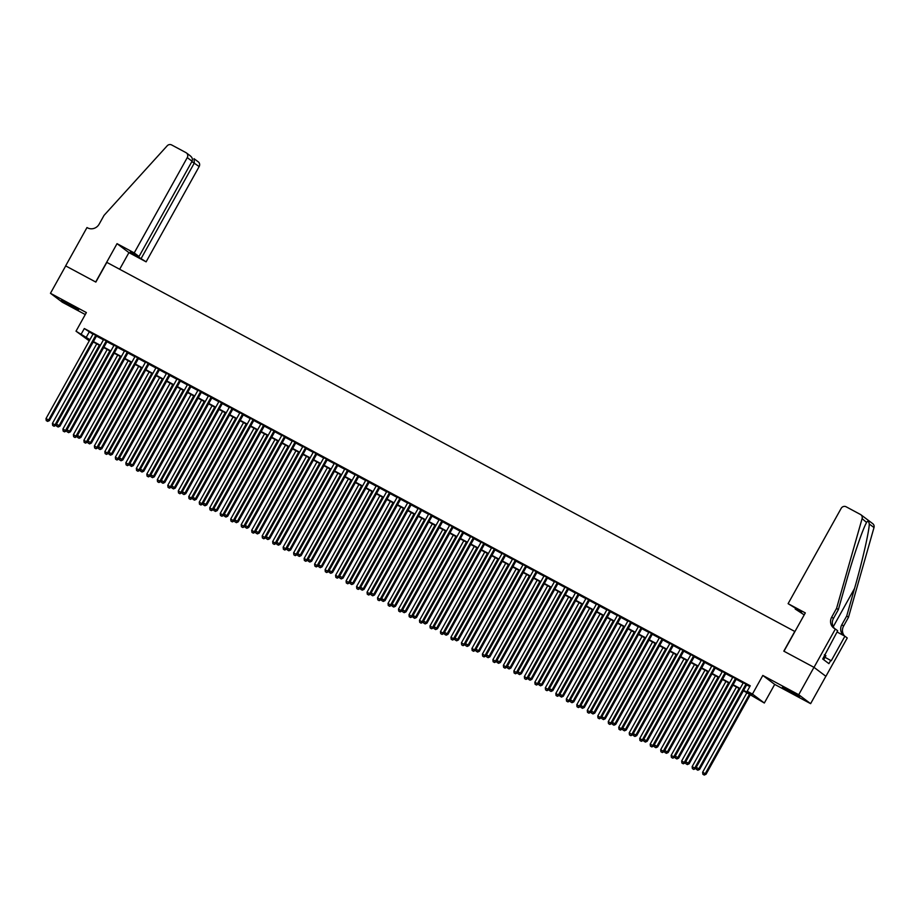 <?xml version="1.0" encoding="UTF-8"?>
<svg xmlns="http://www.w3.org/2000/svg" width="920" height="920" viewBox="0 0 920 920"><rect width="100%" height="100%" fill="white"/><g stroke="black" fill="none" stroke-linecap="round" stroke-linejoin="round"><path stroke-width="1.38" d="M72.542 306.969L78.591 309.844L61.479 300.322L72.542 306.969M793.546 693.76L799.595 696.635L782.483 687.113L793.546 693.76M93.598 342.148L92.759 342.734M89.251 340.86L76.015 331.188L89.907 339.687M794.937 631.545L106.823 262.373L95.852 282.083L65.7 265.914L50.462 293.296L62.353 302.243L85.272 314.548M794.788 631.442L783.817 651.153L813.97 667.333L825.861 676.28L810.623 703.662L798.721 694.715L762.806 675.441L752.445 694.059L764.336 703.018L743.406 690.747M762.806 675.441L774.697 684.399L810.623 703.662M774.697 684.399L764.336 703.018M813.97 667.333L798.721 694.715M96.611 335.8L93.115 333.925M107.099 341.435L103.603 339.549M117.587 347.058L114.091 345.172M128.076 352.682L124.579 350.808M138.563 358.305L135.067 356.431M149.052 363.929L145.555 362.054M159.539 369.564L156.032 367.678M170.027 375.187L166.52 373.313M180.515 380.811L177.008 378.936M191.004 386.434L187.496 384.56M201.492 392.07L197.984 390.183M211.968 397.693L208.472 395.807M222.456 403.316L218.96 401.442M232.944 408.94L229.448 407.065M243.432 414.563L239.936 412.689M253.92 420.198L250.424 418.312M264.408 425.822L260.912 423.947M274.896 431.445L271.4 429.571M285.384 437.069L281.888 435.194M295.872 442.704L292.376 440.818M306.36 448.327L302.864 446.441M316.848 453.951L313.352 452.076M327.336 459.574L323.828 457.7M337.824 465.198L334.316 463.323M348.312 470.833L344.804 468.947M358.8 476.456L355.292 474.582M369.288 482.08L365.78 480.205M379.764 487.703L376.268 485.829M390.252 493.327L386.756 491.452M400.74 498.962L397.244 497.076M411.228 504.585L407.732 502.711M421.716 510.209L418.22 508.334M432.204 515.832L428.709 513.958M442.692 521.467L439.197 519.582M453.18 527.091L449.684 525.216M463.668 532.714L460.172 530.84M474.156 538.338L470.66 536.463M484.644 543.962L481.148 542.087M495.132 549.596L491.625 547.71M505.62 555.22L502.113 553.346M516.108 560.843L512.601 558.969M526.596 566.467L523.089 564.592M537.084 572.102L533.577 570.216M547.561 577.726L544.065 575.851M558.049 583.349L554.553 581.474M568.537 588.972L565.041 587.098M579.025 594.596L575.529 592.721M589.513 600.231L586.017 598.345M600.001 605.855L596.505 603.98M610.489 611.478L606.993 609.603M620.977 617.101L617.481 615.227M631.465 622.736L627.969 620.851M641.953 628.36L638.457 626.485M652.441 633.983L648.945 632.109M662.929 639.607L659.421 637.732M673.417 645.231L669.909 643.356M683.905 650.865L680.397 648.98M694.393 656.489L690.885 654.615M704.881 662.112L701.373 660.238M715.357 667.736L711.861 665.861M725.845 673.371L722.349 671.485M736.333 678.994L732.837 677.108M743.624 690.38L752.019 694.876L747.201 691.254L750.248 685.779L84.306 328.52L92.954 334.202M96.462 336.087L103.442 339.836M106.95 341.711L113.93 345.46M117.426 347.334L124.418 351.084M127.914 352.958L134.906 356.707M138.402 358.593L145.394 362.342M148.89 364.216L155.882 367.966M159.379 369.84L166.37 373.589M169.867 375.463L176.858 379.212M180.355 381.098L187.346 384.836M190.842 386.722L197.834 390.471M201.33 392.346L208.322 396.094M211.818 397.969L218.799 401.718M222.306 403.592L229.287 407.341M232.794 409.228L239.775 412.976M243.282 414.851L250.263 418.6M253.77 420.474L260.751 424.223M264.258 426.098L271.239 429.847M274.746 431.733L281.727 435.47M285.223 437.356L292.215 441.105M295.711 442.98L302.703 446.729M306.199 448.603L313.191 452.352M316.687 454.227L323.679 457.976M327.175 459.862L334.167 463.611M337.663 465.485L344.655 469.234M348.151 471.109L355.143 474.858M358.639 476.732L365.631 480.481M369.127 482.356L376.119 486.105M379.615 487.991L386.596 491.74M390.103 493.614L397.084 497.363M400.591 499.238L407.572 502.987M411.079 504.861L418.059 508.61M421.567 510.496L428.547 514.245M432.055 516.12L439.035 519.869M442.543 521.743L449.523 525.492M453.019 527.367L460.011 531.116M463.507 532.99L470.499 536.74M473.995 538.625L480.987 542.374M484.483 544.249L491.475 547.998M494.971 549.872L501.963 553.621M505.459 555.496L512.452 559.245M515.947 561.131L522.939 564.88M526.435 566.754L533.428 570.503M536.923 572.378L543.915 576.127M547.411 578.001L554.392 581.75M557.899 583.625L564.88 587.374M568.387 589.26L575.368 593.009M578.875 594.883L585.856 598.632M589.363 600.507L596.344 604.256M599.851 606.13L606.832 609.88M610.339 611.765L617.32 615.503M620.816 617.389L627.808 621.138M631.304 623.012L638.296 626.761M641.792 628.636L648.784 632.385M652.28 634.259L659.272 638.008M662.768 639.894L669.76 643.644M673.256 645.518L680.248 649.267M683.744 651.141L690.736 654.89M694.232 656.765L701.224 660.514M704.72 662.4L711.712 666.137M715.208 668.023L722.188 671.772M725.696 673.647L732.676 677.396M736.184 679.27L743.164 683.019M746.672 684.894L749.8 686.573M746.821 684.618L743.325 682.744M76.015 331.188L86.376 312.57L50.462 293.296M84.306 328.52L81.259 333.994M747.201 691.254L752.445 694.059M89.7 340.055L88.331 339.319L89.585 340.273M739.91 688.873L732.929 685.124M729.422 683.249L722.442 679.5M718.934 677.626L711.953 673.877M708.446 671.991L701.466 668.242M697.958 666.367L690.977 662.619M687.47 660.744L680.49 656.995M676.994 655.12L670.001 651.371M666.505 649.485L659.513 645.736M656.018 643.862L649.025 640.113M645.529 638.238L638.537 634.49M635.042 632.615L628.049 628.866M624.553 626.991L617.561 623.242M614.065 621.356L607.073 617.607M603.577 615.733L596.585 611.984M593.089 610.109L586.097 606.36M582.601 604.486L575.609 600.737M572.113 598.851L565.133 595.102M561.625 593.227L554.645 589.478M551.137 587.604L544.157 583.855M540.649 581.98L533.669 578.231M530.161 576.357L523.181 572.608M519.673 570.722L512.693 566.973M509.197 565.098L502.205 561.349M498.709 559.475L491.717 555.726M488.221 553.851L481.229 550.102M477.733 548.216L470.741 544.479M467.245 542.593L460.253 538.844M456.757 536.969L449.765 533.221M446.269 531.346L439.277 527.597M435.781 525.722L428.789 521.973M425.293 520.087L418.301 516.338M414.805 514.464L407.813 510.715M404.317 508.841L397.336 505.091M393.829 503.217L386.848 499.468M383.341 497.582L376.36 493.844M372.853 491.958L365.872 488.209M362.365 486.335L355.384 482.586M351.877 480.711L344.897 476.962M341.4 475.088L334.409 471.339M330.912 469.453L323.921 465.704M320.424 463.829L313.433 460.08M309.936 458.206L302.945 454.457M299.448 452.582L292.457 448.834M288.96 446.947L281.968 443.21M278.472 441.324L271.48 437.575M267.984 435.7L260.992 431.952M257.496 430.077L250.505 426.328M247.008 424.453L240.016 420.704M236.52 418.818L229.54 415.069M226.032 413.195L219.052 409.446M215.544 407.572L208.564 403.822M205.056 401.948L198.076 398.199M194.568 396.324L187.588 392.575M184.08 390.69L177.1 386.94M173.604 385.066L166.612 381.317M163.116 379.442L156.124 375.693M152.628 373.819L145.636 370.07M142.14 368.184L135.148 364.435M131.652 362.56L124.66 358.811M121.164 356.937L114.172 353.188M110.676 351.313L103.684 347.565M100.188 345.69L93.196 341.941M93.415 341.561L100.395 345.31M103.891 347.185L110.883 350.934M114.379 352.808L121.371 356.558M124.867 358.443L131.859 362.192M135.355 364.067L142.347 367.816M145.843 369.69L152.835 373.44M156.331 375.314L163.323 379.063M166.819 380.949L173.811 384.686M177.307 386.572L184.299 390.322M187.795 392.196L194.787 395.945M198.283 397.82L205.263 401.568M208.771 403.443L215.751 407.192M219.259 409.078L226.239 412.827M229.747 414.702L236.727 418.45M240.235 420.325L247.215 424.074M250.723 425.948L257.703 429.697M261.211 431.584L268.191 435.321M271.688 437.207L278.68 440.956M282.175 442.83L289.167 446.579M292.663 448.454L299.655 452.203M303.151 454.077L310.143 457.826M313.639 459.712L320.631 463.461M324.127 465.336L331.119 469.085M334.615 470.959L341.607 474.709M345.103 476.583L352.096 480.332M355.591 482.218L362.584 485.955M366.079 487.841L373.06 491.591M376.567 493.465L383.548 497.214M387.055 499.088L394.036 502.837M397.543 504.712L404.524 508.461M408.031 510.347L415.012 514.096M418.519 515.971L425.5 519.719M428.996 521.594L435.988 525.343M439.484 527.217L446.476 530.966M449.972 532.841L456.964 536.59M460.46 538.476L467.452 542.225M470.948 544.099L477.94 547.848M481.436 549.723L488.428 553.472M491.924 555.346L498.916 559.096M502.412 560.981L509.404 564.73M512.9 566.605L519.892 570.354M523.388 572.228L530.38 575.977M533.876 577.852L540.856 581.601M544.364 583.476L551.344 587.224M554.852 589.11L561.832 592.859M565.34 594.734L572.32 598.483M575.828 600.357L582.808 604.106M586.316 605.981L593.296 609.73M596.793 611.616L603.784 615.365M607.28 617.24L614.272 620.988M617.769 622.863L624.76 626.612M628.256 628.486L635.248 632.235M638.744 634.11L645.736 637.859M649.232 639.745L656.224 643.494M659.72 645.369L666.712 649.117M670.208 650.992L677.2 654.741M680.696 656.615L687.688 660.365M691.184 662.25L698.176 665.988M701.672 667.874L708.653 671.623M712.16 673.497L719.141 677.246M722.648 679.121L729.629 682.87M733.136 684.744L740.117 688.494M89.125 332.154L86.077 337.628M746.016 684.008L698.832 768.798L696.21 767.383L743.394 682.606M746.902 684.48L699.637 769.396L698.832 768.798L697.498 769.971L696.452 769.419L697.498 769.971M697.82 770.224L699.637 769.396M696.21 767.383L696.452 769.419M746.936 692.645L702.638 772.225L706.065 774.237L750.432 694.519M703.926 774.812L702.88 774.249L704.248 775.054L705.26 773.628L749.558 694.048M702.88 774.249L702.638 772.225M706.065 774.237L704.248 775.054M823.653 659.686L825.895 655.672L824.355 654.73M788.106 603.669L841.156 508.38A3.76 3.565 -53 0 1 846.124 506.782L860.442 514.464A3.76 3.565 -53 0 1 862.109 518.592L836.579 608.338L831.703 617.101A8.786 8.326 -53 0 0 834.773 628.705L835.36 629.015L814.016 667.356L783.966 651.233L805.31 612.904L788.106 603.669L801.619 611.961L795.409 608.626M860.878 514.74L872.769 523.687A3.76 3.565 127 0 1 874 527.551L848.481 617.297L846.722 615.974L854.542 588.455C862.109 562.212 869.078 531.783 869.296 524.009C868.675 521.157 867.836 520.536 866.812 522.134C863.305 527.447 853.564 555.784 846.17 582.153L838.338 609.661L833.462 618.424A8.786 8.326 -53 0 0 834.693 628.659M838.338 609.661L836.579 608.338M848.481 617.297L843.606 626.06A8.786 8.326 -53 0 0 844.583 636.042M843.812 635.628A8.786 8.326 -53 0 1 841.834 624.737L846.722 615.974M862.109 518.592L866.606 522.502M814.016 667.356L825.907 676.315L847.251 637.974L844.916 636.214L831.266 660.755L824.998 657.282M835.36 629.015L837.683 630.775L822.71 658.984L828.92 663.654L830.748 660.365M804.206 614.882L795.202 609.005M844.916 636.214L837.016 631.982M134.228 252.896L187.266 157.596A3.76 3.565 -53 0 0 185.955 152.617L171.637 144.946A3.76 3.565 -53 0 0 167.187 145.797L104.052 215.361L99.165 224.123A8.786 8.326 127 0 1 87.561 227.861L86.986 227.55L65.642 265.88L95.691 282.003L117.035 243.662L134.228 252.896L139.035 256.507L130.329 251.838L146.119 261.843L199.168 166.543L191.866 161.598M141.312 258.221L194.361 162.932L194.005 158.689L198.283 161.851A3.76 3.565 127 0 1 199.168 166.543M119.657 269.261L128.926 252.62L146.119 261.843M117.035 243.662L128.926 252.62M139.035 256.507L192.073 161.218L187.266 157.596M189.796 155.514C192.153 157.182 192.912 159.079 192.073 161.218M735.529 678.385L688.344 763.163L685.722 761.76L732.906 676.982M736.414 678.856L689.149 763.772L688.344 763.163L687.01 764.347L685.963 763.784L687.01 764.347M687.332 764.589L689.149 763.772M685.722 761.76L685.963 763.784M725.052 672.761L677.856 757.539L675.234 756.136L722.43 671.358M725.926 673.233L678.661 758.149L677.856 757.539L676.522 758.724L675.475 758.16L676.522 758.724M676.844 758.966L678.661 758.149M675.234 756.136L675.475 758.16M714.564 667.138L667.368 751.916L664.746 750.513L711.942 665.723M715.438 667.609L668.173 752.525L667.368 751.916L666.034 753.1L664.987 752.537L666.034 753.1M666.356 753.342L668.173 752.525M664.746 750.513L664.987 752.537M704.076 661.503L656.88 746.293L654.258 744.878L701.454 660.1M704.95 661.974L657.685 746.89L656.88 746.293L655.546 747.477L654.499 746.913L655.546 747.477M655.868 747.718L657.685 746.89M654.258 744.878L654.499 746.913M736.448 687.01L692.15 766.601L695.577 768.614L696.221 767.464M693.438 769.189L692.392 768.625L693.76 769.431L694.772 768.005L739.07 688.424M692.392 768.625L692.15 766.601M695.577 768.614L693.76 769.431M725.96 681.386L681.662 760.978L685.089 762.99L685.733 761.829M682.95 763.565L681.904 763.002L683.272 763.807L684.284 762.381L728.582 682.801M681.904 763.002L681.662 760.978M685.089 762.99L683.272 763.807M715.472 675.763L671.174 755.343L674.601 757.356L675.245 756.206M672.462 757.942L671.416 757.379L672.784 758.183L673.796 756.757L718.094 677.166M671.416 757.379L671.174 755.343M674.601 757.356L672.784 758.183M704.984 670.139L660.686 749.719L664.113 751.732L664.757 750.582M661.974 752.307L660.928 751.744L662.296 752.548L663.308 751.122L707.606 671.543M660.928 751.744L660.686 749.719M664.113 751.732L662.296 752.548M693.588 655.88L646.392 740.657L643.77 739.255L690.966 654.476M694.462 656.351L647.197 741.267L646.392 740.657L645.058 741.842L644.011 741.279L645.058 741.842M645.38 742.083L647.197 741.267M643.77 739.255L644.011 741.279M694.496 664.516L650.198 744.096L653.625 746.108L654.269 744.958M651.486 746.683L650.44 746.12L651.808 746.925L652.82 745.499L697.119 665.919M650.44 746.12L650.198 744.096M653.625 746.108L651.808 746.925M683.1 650.256L635.904 735.034L633.282 733.631L680.478 648.853M683.974 650.727L636.709 735.644L635.904 735.034L634.57 736.218L633.523 735.655L634.57 736.218M634.892 736.46L636.709 735.644M633.282 733.631L633.523 735.655M684.008 658.881L639.722 738.472L643.137 740.485L643.781 739.335M640.998 741.06L639.952 740.496L641.32 741.301L642.344 739.875L686.63 660.295M639.952 740.496L639.722 738.472M643.137 740.485L641.32 741.301M672.612 644.632L625.428 729.41L622.806 728.007L669.99 643.23M673.486 645.104L626.221 730.02L625.428 729.41L624.082 730.595L623.035 730.031L624.082 730.595M624.404 730.836L626.221 730.02M622.806 728.007L623.035 730.031M673.52 653.257L629.234 732.849L632.649 734.85L633.293 733.7M630.51 735.436L629.464 734.873L630.832 735.678L631.856 734.252L676.143 654.66M629.464 734.873L629.234 732.849M632.649 734.85L630.832 735.678M662.124 639.009L614.939 723.787L612.317 722.384L659.502 637.594M662.998 639.481L615.733 724.385L614.939 723.787L613.594 724.971L612.547 724.408L613.594 724.971M613.916 725.213L615.733 724.385M612.317 722.384L612.547 724.408M663.044 647.634L618.746 727.214L622.173 729.226L622.806 728.077M620.022 729.813L618.976 729.249L620.344 730.054L621.368 728.629L665.666 649.037M618.976 729.249L618.746 727.214M622.173 729.226L620.344 730.054M651.636 633.374L604.452 718.163L601.83 716.749L649.014 631.971M652.51 633.845L605.256 718.761L604.452 718.163L603.106 719.348L602.059 718.784L603.106 719.348M603.428 719.589L605.256 718.761M601.83 716.749L602.059 718.784M652.556 642.01L608.258 721.591L611.685 723.603L612.317 722.453M609.534 724.178L608.488 723.615L609.856 724.419L610.88 722.994L655.178 643.413M608.488 723.615L608.258 721.591M611.685 723.603L609.856 724.419M641.148 627.75L593.963 712.529L591.341 711.125L638.526 626.347M642.022 628.222L594.769 713.138L593.963 712.529L592.618 713.713L591.571 713.149L592.618 713.713M592.94 713.954L594.769 713.138M591.341 711.125L591.571 713.149M642.068 636.375L597.77 715.967L601.197 717.98L601.83 716.829M599.046 718.554L598 717.991L599.369 718.796L600.392 717.37L644.69 637.79M598 717.991L597.77 715.967M601.197 717.98L599.369 718.796M630.66 622.127L583.476 706.905L580.853 705.502L628.038 620.724M631.534 622.598L584.28 707.514L583.476 706.905L582.13 708.089L581.083 707.526L582.13 708.089M582.452 708.331L584.28 707.514M580.853 705.502L581.083 707.526M631.58 630.752L587.282 710.344L590.709 712.356L591.341 711.194M588.57 712.931L587.512 712.367L588.88 713.172L589.904 711.746L634.202 632.167M587.512 712.367L587.282 710.344M590.709 712.356L588.88 713.172M620.172 616.504L572.987 701.281L570.365 699.879L617.55 615.089M621.057 616.975L573.792 701.891L572.987 701.281L571.642 702.466L570.596 701.902L571.642 702.466M571.964 702.707L573.792 701.891M570.365 699.879L570.596 701.902M621.092 625.129L576.794 704.708L580.221 706.721L580.865 705.571M578.082 707.307L577.024 706.744L578.404 707.549L579.416 706.123L623.714 626.531M577.024 706.744L576.794 704.708M580.221 706.721L578.404 707.549M609.684 610.88L562.499 695.658L559.877 694.244L607.062 609.466M610.569 611.34L563.304 696.256L562.499 695.658L561.165 696.842L560.107 696.279L561.165 696.842M561.487 697.084L563.304 696.256M559.877 694.244L560.107 696.279M610.604 619.505L566.306 699.085L569.733 701.097L570.377 699.947M567.594 701.672L566.536 701.109L567.916 701.914L568.928 700.499L613.226 620.908M566.536 701.109L566.306 699.085M569.733 701.097L567.916 701.914M599.196 605.245L552.011 690.023L549.389 688.62L596.574 603.842M600.081 605.716L552.816 690.632L552.011 690.023L550.678 691.207L549.62 690.644L550.678 691.207M550.999 691.449L552.816 690.632M549.389 688.62L549.62 690.644M600.116 613.881L555.818 693.461L559.245 695.474L559.889 694.324M557.106 696.049L556.048 695.485L557.428 696.29L558.44 694.865L602.738 615.284M556.048 695.485L555.818 693.461M559.245 695.474L557.428 696.29M588.708 599.621L541.523 684.399L538.901 682.996L586.086 598.219M589.594 600.093L542.328 685.009L541.523 684.399L540.189 685.584L539.131 685.02L540.189 685.584M540.511 685.825L542.328 685.009M538.901 682.996L539.131 685.02M589.628 608.246L545.33 687.838L548.757 689.85L549.401 688.7M546.618 690.425L545.572 689.862L546.94 690.667L547.952 689.241L592.25 609.661M545.572 689.862L545.33 687.838M548.757 689.85L546.94 690.667M578.22 593.998L531.035 678.776L528.413 677.373L575.598 592.595M579.105 594.469L531.841 679.385L531.035 678.776L529.702 679.96L528.655 679.397L529.702 679.96M530.023 680.202L531.841 679.385M528.413 677.373L528.655 679.397M579.14 602.623L534.842 682.214L538.269 684.216L538.913 683.065M536.13 684.802L535.083 684.238L536.452 685.043L537.464 683.617L581.762 604.026M535.083 684.238L534.842 682.214M538.269 684.216L536.452 685.043M567.732 588.374L520.547 673.152L517.925 671.749L565.11 586.96M568.617 588.846L521.352 673.75L520.547 673.152L519.213 674.337L518.167 673.773L519.213 674.337M519.535 674.578L521.352 673.75M517.925 671.749L518.167 673.773M568.652 596.999L524.354 676.579L527.781 678.592L528.425 677.442M525.642 679.178L524.596 678.615L525.964 679.42L526.976 677.994L571.274 598.403M524.596 678.615L524.354 676.579M527.781 678.592L525.964 679.42M557.255 582.74L510.059 667.529L507.437 666.115L554.634 581.337M558.129 583.211L510.864 668.127L510.059 667.529L508.725 668.713L507.679 668.15L508.725 668.713M509.047 668.955L510.864 668.127M507.437 666.115L507.679 668.15M558.164 591.376L513.866 670.956L517.293 672.969L517.937 671.818M515.154 673.543L514.107 672.98L515.476 673.785L516.488 672.359L560.786 592.779M514.107 672.98L513.866 670.956M517.293 672.969L515.476 673.785M546.767 577.116L499.572 661.894L496.949 660.491L544.145 575.713M547.641 577.587L500.376 662.504L499.572 661.894L498.237 663.078L497.191 662.515L498.237 663.078M498.559 663.32L500.376 662.504M496.949 660.491L497.191 662.515M547.676 585.741L503.378 665.332L506.805 667.345L507.449 666.195M504.666 667.92L503.619 667.356L504.988 668.161L506 666.735L550.298 587.155M503.619 667.356L503.378 665.332M506.805 667.345L504.988 668.161M536.279 571.492L489.083 656.27L486.461 654.867L533.658 570.089M537.153 571.964L489.888 656.88L489.083 656.27L487.749 657.455L486.703 656.891L487.749 657.455M488.072 657.696L489.888 656.88M486.461 654.867L486.703 656.891M537.188 580.117L492.89 659.709L496.317 661.721L496.961 660.56M494.178 662.296L493.131 661.733L494.5 662.538L495.512 661.112L539.81 581.532M493.131 661.733L492.89 659.709M496.317 661.721L494.5 662.538M525.791 565.869L478.595 650.647L475.973 649.244L523.169 564.454M526.665 566.341L479.4 651.256L478.595 650.647L477.261 651.831L476.215 651.268L477.261 651.831M477.584 652.073L479.4 651.256M475.973 649.244L476.215 651.268M526.7 574.494L482.402 654.074L485.829 656.086L486.473 654.936M483.69 656.673L482.643 656.109L484.012 656.914L485.024 655.488L529.322 575.897M482.643 656.109L482.402 654.074M485.829 656.086L484.012 656.914M515.303 560.245L468.107 645.023L465.485 643.609L512.681 558.831M516.178 560.705L468.912 645.621L468.107 645.023L466.773 646.208L465.727 645.644L466.773 646.208M467.095 646.449L468.912 645.621M465.485 643.609L465.727 645.644M516.212 568.87L471.925 648.45L475.341 650.463L475.985 649.313M473.202 651.038L472.155 650.486L473.524 651.279L474.547 649.865L518.834 570.273M472.155 650.486L471.925 648.45M475.341 650.463L473.524 651.279M504.815 554.61L457.631 639.4L455.009 637.985L502.193 553.207M505.69 555.082L458.424 639.998L457.631 639.4L456.285 640.573L455.239 640.009L456.285 640.573M456.607 640.814L458.424 639.998M455.009 637.985L455.239 640.009M505.724 563.247L461.437 642.827L464.853 644.839L465.497 643.689M462.714 645.414L461.667 644.851L463.036 645.656L464.059 644.23L508.346 564.65M461.667 644.851L461.437 642.827M464.853 644.839L463.036 645.656M494.327 548.987L447.143 633.765L444.521 632.362L491.705 547.584M495.201 549.458L447.936 634.374L447.143 633.765L445.797 634.949L444.751 634.386L445.797 634.949M446.119 635.191L447.936 634.374M444.521 632.362L444.751 634.386M495.247 557.612L450.949 637.203L454.376 639.216L455.009 638.066M452.226 639.791L451.179 639.227L452.548 640.032L453.572 638.606L497.869 559.026M451.179 639.227L450.949 637.203M454.376 639.216L452.548 640.032M483.839 543.363L436.655 628.141L434.033 626.738L481.217 541.96M484.713 543.835L437.46 628.751L436.655 628.141L435.309 629.326L434.263 628.762L435.309 629.326M435.631 629.567L437.46 628.751M434.033 626.738L434.263 628.762M473.351 537.74L426.167 622.518L423.545 621.115L470.729 536.325M474.225 538.212L426.972 623.116L426.167 622.518L424.822 623.702L423.775 623.139L424.822 623.702M425.143 623.944L426.972 623.116M423.545 621.115L423.775 623.139M462.863 532.105L415.679 616.894L413.057 615.48L460.241 530.702M463.737 532.577L416.484 617.492L415.679 616.894L414.334 618.079L413.287 617.515L414.334 618.079M414.655 618.32L416.484 617.492M413.057 615.48L413.287 617.515M484.759 551.988L440.461 631.58L443.888 633.581L444.521 632.431M441.738 634.168L440.691 633.604L442.06 634.409L443.084 632.983L487.381 553.391M440.691 633.604L440.461 631.58M443.888 633.581L442.06 634.409M474.272 546.365L429.973 625.945L433.4 627.957L434.033 626.807M431.25 628.544L430.203 627.981L431.572 628.785L432.595 627.359L476.893 547.768M430.203 627.981L429.973 625.945M433.4 627.957L431.572 628.785M463.784 540.741L419.485 620.321L422.912 622.334L423.545 621.184M420.773 622.909L419.716 622.345L421.084 623.15L422.107 621.724L466.405 542.144M419.716 622.345L419.485 620.321M422.912 622.334L421.084 623.15M452.375 526.481L405.191 611.259L402.569 609.856L449.753 525.078M453.261 526.953L405.996 611.869L405.191 611.259L403.846 612.444L402.799 611.88L403.846 612.444M404.167 612.685L405.996 611.869M402.569 609.856L402.799 611.88M453.296 535.118L408.997 614.698L412.424 616.71L413.068 615.56M410.285 617.285L409.228 616.722L410.607 617.527L411.619 616.101L455.917 536.521M409.228 616.722L408.997 614.698M412.424 616.71L410.607 617.527M441.887 520.858L394.703 605.636L392.081 604.233L439.265 519.455M442.773 521.329L395.508 606.245L394.703 605.636L393.369 606.82L392.311 606.257L393.369 606.82M393.691 607.062L395.508 606.245M392.081 604.233L392.311 606.257M442.808 529.483L398.509 609.074L401.936 611.087L402.58 609.925M399.797 611.662L398.739 611.098L400.119 611.904L401.131 610.477L445.429 530.897M398.739 611.098L398.509 609.074M401.936 611.087L400.119 611.904M431.399 515.234L384.215 600.012L381.593 598.609L428.777 513.82M432.285 515.706L385.02 600.622L384.215 600.012L382.881 601.197L381.823 600.633L382.881 601.197M383.203 601.438L385.02 600.622M381.593 598.609L381.823 600.633M432.319 523.859L388.022 603.439L391.448 605.452L392.092 604.302M389.309 606.038L388.263 605.475L389.631 606.28L390.643 604.854L434.941 525.262M388.263 605.475L388.022 603.439M391.448 605.452L389.631 606.28M420.911 509.611L373.727 594.389L371.105 592.974L418.289 508.197M421.797 510.082L374.532 594.987L373.727 594.389L372.393 595.573L371.335 595.01L372.393 595.573M372.715 595.815L374.532 594.987M371.105 592.974L371.335 595.01M421.831 518.236L377.534 597.816L380.96 599.828L381.604 598.678M378.822 600.404L377.775 599.851L379.143 600.645L380.155 599.231L424.453 519.639M377.775 599.851L377.534 597.816M380.96 599.828L379.143 600.645M410.423 503.976L363.239 588.765L360.617 587.351L407.801 502.573M411.309 504.447L364.044 589.363L363.239 588.765L361.905 589.938L360.858 589.386L361.905 589.938M362.227 590.18L364.044 589.363M360.617 587.351L360.858 589.386M411.343 512.612L367.046 592.192L370.472 594.205L371.116 593.055M368.334 594.78L367.287 594.216L368.655 595.021L369.667 593.595L413.966 514.015M367.287 594.216L367.046 592.192M370.472 594.205L368.655 595.021M399.935 498.352L352.751 583.13L350.129 581.727L397.313 496.949M400.821 498.824L353.556 583.74L352.751 583.13L351.417 584.315L350.37 583.751L351.417 584.315M351.739 584.556L353.556 583.74M350.129 581.727L350.37 583.751M400.855 506.977L356.558 586.569L359.984 588.582L360.628 587.431M357.846 589.156L356.799 588.593L358.167 589.398L359.179 587.972L403.478 508.392M356.799 588.593L356.558 586.569M359.984 588.582L358.167 589.398M389.459 492.729L342.263 577.507L339.641 576.104L386.837 491.326M390.333 493.2L343.068 578.116L342.263 577.507L340.929 578.691L339.882 578.128L340.929 578.691M341.251 578.933L343.068 578.116M339.641 576.104L339.882 578.128M390.367 501.354L346.07 580.945L349.497 582.947L350.141 581.797M347.357 583.533L346.311 582.969L347.679 583.774L348.691 582.348L392.989 502.757M346.311 582.969L346.07 580.945M349.497 582.947L347.679 583.774M378.971 487.105L331.775 571.884L329.153 570.48L376.349 485.691M379.845 487.577L332.58 572.481L331.775 571.884L330.441 573.068L329.394 572.504L330.441 573.068M330.763 573.309L332.58 572.481M329.153 570.48L329.394 572.504M379.879 495.73L335.581 575.31L339.008 577.323L339.652 576.173M336.869 577.909L335.823 577.346L337.191 578.151L338.203 576.725L382.501 497.133M335.823 577.346L335.581 575.31M339.008 577.323L337.191 578.151M368.483 481.47L321.287 566.26L318.665 564.846L365.861 480.067M369.357 481.942L322.092 566.858L321.287 566.26L319.953 567.444L318.906 566.881L319.953 567.444M320.275 567.686L322.092 566.858M318.665 564.846L318.906 566.881M369.391 490.107L325.093 569.687L328.52 571.699L329.164 570.549M326.381 572.274L325.335 571.711L326.703 572.516L327.716 571.09L372.013 491.51M325.335 571.711L325.093 569.687M328.52 571.699L326.703 572.516M357.995 475.847L310.799 560.625L308.177 559.222L355.373 474.444M358.869 476.318L311.604 561.234L310.799 560.625L309.465 561.809L308.418 561.246L309.465 561.809M309.787 562.051L311.604 561.234M308.177 559.222L308.418 561.246M358.903 484.483L314.617 564.063L318.032 566.076L318.676 564.926M315.893 566.651L314.847 566.087L316.216 566.892L317.228 565.466L361.525 485.886M314.847 566.087L314.617 564.063M318.032 566.076L316.216 566.892M347.507 470.223L300.311 555.001L297.689 553.598L344.885 468.82M348.381 470.695L301.116 555.611L300.311 555.001L298.977 556.186L297.93 555.622L298.977 556.186M299.299 556.428L301.116 555.611M297.689 553.598L297.93 555.622M348.416 478.848L304.129 558.44L307.544 560.452L308.188 559.291M305.405 561.028L304.359 560.464L305.728 561.269L306.751 559.843L351.037 480.263M304.359 560.464L304.129 558.44M307.544 560.452L305.728 561.269M337.019 464.6L289.834 549.378L287.212 547.975L334.397 463.185M337.893 465.072L290.628 549.987L289.834 549.378L288.489 550.562L287.442 549.999L288.489 550.562M288.811 550.804L290.628 549.987M287.212 547.975L287.442 549.999M337.928 473.225L293.641 552.805L297.056 554.817L297.7 553.667M294.917 555.404L293.871 554.841L295.24 555.645L296.263 554.219L340.549 474.628M293.871 554.841L293.641 552.805M297.056 554.817L295.24 555.645M326.531 458.976L279.346 543.754L276.724 542.34L323.909 457.562M327.405 459.448L280.14 544.352L279.346 543.754L278.001 544.939L276.954 544.375L278.001 544.939M278.323 545.18L280.14 544.352M276.724 542.34L276.954 544.375M327.451 467.601L283.153 547.181L286.58 549.194L287.212 548.044M284.43 549.769L283.383 549.217L284.752 550.022L285.775 548.596L330.073 469.004M283.383 549.217L283.153 547.181M286.58 549.194L284.752 550.022M316.043 453.341L268.858 538.131L266.236 536.716L313.421 451.938M316.917 453.813L269.663 538.729L268.858 538.131L267.513 539.304L266.466 538.752L267.513 539.304M267.835 539.545L269.663 538.729M266.236 536.716L266.466 538.752M316.963 461.978L272.665 541.558L276.092 543.57L276.724 542.42M273.941 544.145L272.895 543.582L274.263 544.387L275.287 542.961L319.585 463.381M272.895 543.582L272.665 541.558M276.092 543.57L274.263 544.387M305.555 447.718L258.37 532.496L255.748 531.093L302.933 446.315M306.429 448.19L259.175 533.106L258.37 532.496L257.025 533.68L255.978 533.117L257.025 533.68M257.347 533.922L259.175 533.106M255.748 531.093L255.978 533.117M306.475 456.343L262.177 535.934L265.604 537.947L266.236 536.797M263.453 538.522L262.407 537.958L263.775 538.764L264.799 537.337L309.097 457.757M262.407 537.958L262.177 535.934M265.604 537.947L263.775 538.764M295.067 442.094L247.882 526.872L245.26 525.469L292.445 440.691M295.941 442.566L248.687 527.482L247.882 526.872L246.537 528.057L245.49 527.493L246.537 528.057M246.859 528.298L248.687 527.482M245.26 525.469L245.49 527.493M295.987 450.719L251.689 530.311L255.116 532.323L255.748 531.162M252.977 532.898L251.919 532.335L253.287 533.14L254.311 531.714L298.609 452.134M251.919 532.335L251.689 530.311M255.116 532.323L253.287 533.14M284.579 436.471L237.394 521.249L234.772 519.846L281.957 435.056M285.464 436.942L238.199 521.847L237.394 521.249L236.06 522.433L235.002 521.87L236.06 522.433M236.371 522.675L238.199 521.847M234.772 519.846L235.002 521.87M285.499 445.096L241.201 524.676L244.628 526.688L245.272 525.538M242.489 527.275L241.431 526.712L242.811 527.516L243.823 526.091L288.121 446.499M241.431 526.712L241.201 524.676M244.628 526.688L242.811 527.516M274.091 430.836L226.906 515.625L224.284 514.211L271.469 429.433M274.976 431.308L227.711 516.223L226.906 515.625L225.572 516.81L224.514 516.246L225.572 516.81M225.894 517.051L227.711 516.223M224.284 514.211L224.514 516.246M275.011 439.472L230.713 519.053L234.14 521.065L234.784 519.915M232.001 521.64L230.943 521.077L232.323 521.881L233.335 520.455L277.633 440.875M230.943 521.077L230.713 519.053M234.14 521.065L232.323 521.881M263.603 425.212L216.418 509.99L213.796 508.587L260.981 423.809M264.488 425.684L217.223 510.6L216.418 509.99L215.084 511.175L214.026 510.611L215.084 511.175M215.406 511.416L217.223 510.6M213.796 508.587L214.026 510.611M264.523 433.849L220.225 513.429L223.652 515.441L224.296 514.291M221.513 516.016L220.466 515.453L221.835 516.258L222.847 514.832L267.145 435.252M220.466 515.453L220.225 513.429M223.652 515.441L221.835 516.258M253.115 419.589L205.93 504.367L203.308 502.964L250.493 418.186M254 420.06L206.736 504.976L205.93 504.367L204.596 505.551L203.538 504.988L204.596 505.551M204.918 505.793L206.736 504.976M203.308 502.964L203.538 504.988M254.035 428.214L209.737 507.805L213.164 509.818L213.808 508.656M211.025 510.393L209.978 509.829L211.347 510.634L212.359 509.208L256.657 429.628M209.978 509.829L209.737 507.805M213.164 509.818L211.347 510.634M242.627 413.966L195.442 498.743L192.82 497.341L240.005 412.562M243.512 414.437L196.248 499.353L195.442 498.743L194.108 499.928L193.062 499.364L194.108 499.928M194.43 500.169L196.248 499.353M192.82 497.341L193.062 499.364M243.547 422.591L199.249 502.171L202.676 504.183L203.32 503.033M200.537 504.769L199.49 504.206L200.859 505.011L201.871 503.585L246.169 423.993M199.49 504.206L199.249 502.171M202.676 504.183L200.859 505.011M232.139 408.342L184.954 493.12L182.333 491.705L229.517 406.928M233.024 408.813L185.759 493.718L184.954 493.12L183.62 494.304L182.574 493.741L183.62 494.304M183.942 494.546L185.759 493.718M182.333 491.705L182.574 493.741M233.059 416.967L188.761 496.547L192.188 498.559L192.832 497.409M190.049 499.134L189.002 498.582L190.371 499.387L191.383 497.961L235.681 418.37M189.002 498.582L188.761 496.547M192.188 498.559L190.371 499.387M221.662 402.707L174.466 487.496L171.844 486.082L219.04 401.304M222.536 403.178L175.271 488.094L174.466 487.496L173.132 488.669L172.086 488.117L173.132 488.669M173.454 488.922L175.271 488.094M171.844 486.082L172.086 488.117M222.571 411.343L178.273 490.923L181.7 492.936L182.344 491.786M179.561 493.511L178.514 492.947L179.883 493.752L180.895 492.326L225.193 412.746M178.514 492.947L178.273 490.923M181.7 492.936L179.883 493.752M211.174 397.084L163.978 481.861L161.356 480.458L208.552 395.68M212.048 397.555L164.783 482.471L163.978 481.861L162.644 483.046L161.598 482.482L162.644 483.046M162.966 483.287L164.783 482.471M161.356 480.458L161.598 482.482M212.083 405.709L167.785 485.3L171.212 487.312L171.856 486.162M169.073 487.887L168.026 487.324L169.395 488.129L170.407 486.703L214.705 407.123M168.026 487.324L167.785 485.3M171.212 487.312L169.395 488.129M200.686 391.46L153.49 476.238L150.868 474.835L198.064 390.057M201.56 391.931L154.295 476.847L153.49 476.238L152.156 477.422L151.11 476.859L152.156 477.422M152.478 477.664L154.295 476.847M150.868 474.835L151.11 476.859M201.595 400.085L157.297 479.676L160.724 481.689L161.368 480.527M158.585 482.264L157.538 481.7L158.907 482.505L159.919 481.079L204.217 401.499M157.538 481.7L157.297 479.676M160.724 481.689L158.907 482.505M190.198 385.836L143.002 470.614L140.38 469.211L187.577 384.422M191.072 386.308L143.807 471.224L143.002 470.614L141.668 471.799L140.622 471.235L141.668 471.799M141.99 472.041L143.807 471.224M140.38 469.211L140.622 471.235M191.107 394.461L146.82 474.041L150.236 476.054L150.88 474.904M148.097 476.64L147.05 476.077L148.419 476.882L149.431 475.456L193.729 395.864M147.05 476.077L146.82 474.041M150.236 476.054L148.419 476.882M179.71 380.202L132.514 464.991L129.892 463.576L177.089 378.798M180.584 380.673L133.32 465.589L132.514 464.991L131.18 466.175L130.134 465.612L131.18 466.175M131.502 466.417L133.32 465.589M129.892 463.576L130.134 465.612M180.619 388.838L136.332 468.418L139.748 470.43L140.392 469.28M137.609 471.005L136.562 470.442L137.931 471.247L138.954 469.821L183.241 390.241M136.562 470.442L136.332 468.418M139.748 470.43L137.931 471.247M169.222 374.578L122.038 459.356L119.416 457.953L166.6 373.175M170.096 375.049L122.831 459.966L122.038 459.356L120.692 460.541L119.646 459.977L120.692 460.541M121.014 460.782L122.831 459.966M119.416 457.953L119.646 459.977M170.131 383.214L125.844 462.794L129.271 464.807L129.904 463.657M127.121 465.382L126.074 464.818L127.443 465.623L128.466 464.197L172.753 384.617M126.074 464.818L125.844 462.794M129.271 464.807L127.443 465.623M158.734 368.954L111.55 453.732L108.928 452.329L156.112 367.551M159.608 369.426L112.343 454.342L111.55 453.732L110.204 454.917L109.158 454.353L110.204 454.917M110.526 455.159L112.343 454.342M108.928 452.329L109.158 454.353M159.655 377.579L115.356 457.171L118.784 459.183L119.416 458.034M116.633 459.758L115.587 459.195L116.955 460L117.978 458.574L162.276 378.994M115.587 459.195L115.356 457.171M118.784 459.183L116.955 460M148.246 363.331L101.062 448.109L98.44 446.706L145.624 361.928M149.12 363.803L101.867 448.718L101.062 448.109L99.716 449.293L98.67 448.73L99.716 449.293M100.038 449.535L101.867 448.718M98.44 446.706L98.67 448.73M149.166 371.956L104.868 451.547L108.295 453.548L108.928 452.398M106.145 454.135L105.098 453.572L106.467 454.376L107.49 452.95L151.788 373.359M105.098 453.572L104.868 451.547M108.295 453.548L106.467 454.376M137.758 357.707L90.574 442.485L87.952 441.082L135.136 356.293M138.632 358.179L91.379 443.084L90.574 442.485L89.228 443.67L88.182 443.106L89.228 443.67M89.55 443.911L91.379 443.084M87.952 441.082L88.182 443.106M138.678 366.332L94.38 445.912L97.807 447.925L98.44 446.775M95.657 448.511L94.61 447.948L95.979 448.753L97.002 447.327L141.3 367.735M94.61 447.948L94.38 445.912M97.807 447.925L95.979 448.753M127.27 352.072L80.086 436.862L77.464 435.447L124.648 350.669M128.144 352.544L80.891 437.46L80.086 436.862L78.74 438.035L77.694 437.483L78.74 438.035M79.062 438.288L80.891 437.46M77.464 435.447L77.694 437.483M128.19 360.709L83.892 440.289L87.32 442.301L87.952 441.151M85.18 442.876L84.123 442.313L85.491 443.118L86.514 441.692L130.812 362.112M84.123 442.313L83.892 440.289M87.32 442.301L85.491 443.118M116.782 346.449L69.598 431.227L66.976 429.824L114.16 345.046M117.668 346.921L70.403 431.836L69.598 431.227L68.264 432.411L67.206 431.848L68.264 432.411M68.575 432.653L70.403 431.836M66.976 429.824L67.206 431.848M117.702 355.074L73.404 434.666L76.831 436.678L77.475 435.528M74.692 437.253L73.634 436.69L75.014 437.494L76.026 436.068L120.324 356.488M73.634 436.69L73.404 434.666M76.831 436.678L75.014 437.494M106.294 340.825L59.11 425.603L56.488 424.2L103.672 339.422M107.18 341.297L59.915 426.213L59.11 425.603L57.776 426.788L56.718 426.224L57.776 426.788M58.098 427.029L59.915 426.213M56.488 424.2L56.718 426.224M107.215 349.45L62.916 429.042L66.343 431.054L66.987 429.893M64.204 431.629L63.146 431.066L64.526 431.871L65.538 430.445L109.837 350.865M63.146 431.066L62.916 429.042M66.343 431.054L64.526 431.871M95.806 335.202L48.622 419.98L46 418.577L93.184 333.787M96.692 335.673L49.427 420.589L48.622 419.98L47.288 421.164L46.23 420.601L47.288 421.164M47.61 421.406L49.427 420.589M46 418.577L46.23 420.601M96.726 343.827L52.428 423.407L55.855 425.419L56.499 424.269M53.716 426.006L52.67 425.442L54.038 426.247L55.05 424.822L99.348 345.23M52.67 425.442L52.428 423.407M55.855 425.419L54.038 426.247M833.462 618.424L831.703 617.101M841.834 624.737L843.606 626.06M874 527.551L869.296 524.009M854.542 588.455L833.255 626.704M186.392 152.904L190.371 155.894"/></g></svg>

